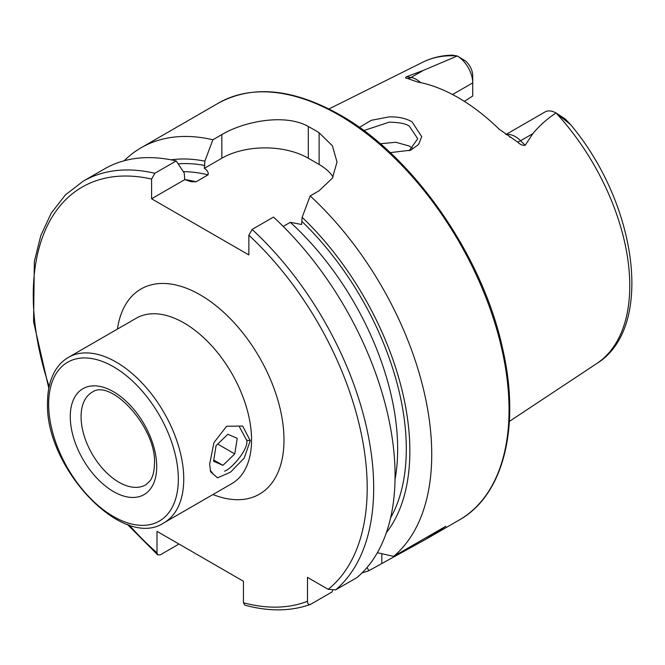 <?xml version="1.0" encoding="UTF-8"?>
<svg xmlns="http://www.w3.org/2000/svg" width="665" height="665" viewBox="0 0 665 665"><rect width="100%" height="100%" fill="white"/><g stroke="black" fill="none" stroke-linecap="round" stroke-linejoin="round"><path stroke-width="1" d="M209.641 464.145L213.947 442.616L226.624 426.257L242.667 426.057L250.248 440.695L244.196 458.135L230.439 472.225L217.513 477.811L210.606 471.851L209.641 464.145M224.546 471.144C231.852 468.916 249.126 448.36 246.69 440.247L239.55 427.08M409.158 150.78L417.745 138.744L409.349 126.217C406.14 123.69 399.391 122.343 389.1 122.177L363.788 130.573M359.408 127.397L371.17 120.332L388.9 116.924C397.786 116.583 405.475 118.187 411.959 121.728L421.701 136.633L418.601 144.455L410.679 150.19L390.18 152.634M505.899 134.538L545.059 111.928A22.012 12.71 60 0 1 555.957 112.959L555.233 113.491C546.663 119.243 539.199 125.959 532.848 133.648L525.184 145.311C522.549 145.602 519.988 144.488 517.495 141.969L499.107 129.151A177.513 102.485 60 0 0 458.252 97.672A177.513 102.485 60 0 0 417.404 81.978L407.421 78.42A10.698 7.913 98.9 0 0 411.053 77.489L406.448 76.766C405.035 77.755 405.359 78.304 407.421 78.42M510.313 137.331L509.656 136.932M412.732 148.486L409.349 146.051L395.791 142.268L380.28 143.756M283.224 226.424L290.306 222.334L301.611 224.479L302.143 217.322L310.148 195.917L319.109 190.747L332.4 178.145L337.014 162.036L332.409 145.81L319.109 132.734A240.722 138.985 -120 0 0 313.705 129.517A240.722 138.985 -120 0 0 308.302 126.5C285.551 113.466 244.745 120.997 221.844 134.588L212.883 139.766L204.87 161.163L204.346 168.32C207.414 170.29 208.652 172.468 208.062 174.845L196.067 181.778L191.146 181.695L184.762 179.633L184.23 173.083L176.225 160.93L154.837 173.274L151.595 179.06L151.595 198.777L248.86 254.936L248.86 235.219L252.101 229.433L273.49 217.081A240.722 138.985 60 0 1 357.022 577.528L335.634 589.88L328.194 589.323L307.488 577.37L307.488 601.276A236.142 136.333 60 0 1 243.457 602.773L244.82 605.142C268.768 611.65 290.58 611.426 310.264 604.477L310.73 604.261C308.577 604.942 307.496 603.945 307.488 601.276M310.148 195.917A240.722 138.985 60 0 1 393.68 556.364L377.363 552.706M362.142 572.823A240.722 138.985 60 0 0 368.776 570.745L425.908 539.249L445.874 526.231L393.68 556.364M452.549 94.53L472.732 82.876L472.732 96.009L464.361 101.371M556.106 113.042L565.25 118.993L570.553 124.604L556.131 113.05A174.08 100.506 60 0 1 596.738 363.547L509.365 421.411M457.212 55.943L457.279 55.985A22.012 12.71 -120 0 1 472.732 82.876L472.732 75.702A13.217 7.631 -120 0 0 465.101 60.681L457.221 55.951A174.08 100.506 60 0 0 422.765 62.211C431.834 57.73 441.71 55.378 452.391 55.145L457.279 55.985L423.314 70.407L406.448 76.766M302.143 217.322A221.113 127.655 60 0 1 386.348 532.723M178.976 544.045L160.24 554.859L157.73 554.893L156.998 552.856L156.998 531.352L243.457 581.268L243.457 602.773M332.558 590.512L332.118 591.908L310.73 604.261M154.837 173.274A240.722 138.985 60 0 0 83.108 181.237L104.496 168.893A240.722 138.985 60 0 1 176.225 160.93M171.063 159.833A221.113 127.655 60 0 1 204.87 161.163M368.776 570.745L367.122 567.411M124.23 160.739A240.722 138.985 60 0 1 141.155 147.73A240.722 138.985 60 0 1 212.883 139.766M333.082 176.973A61.138 35.295 0 0 0 319.109 164.463L308.302 158.22A61.138 35.295 0 0 0 221.844 158.22L204.346 168.32M184.762 179.633L151.595 198.777M210.231 470.396L212.808 473.413M213.581 461.227L216.042 445.683L227.871 434.253L237.23 438.368L234.77 453.921L222.941 465.35L213.581 461.227M217.713 444.07L234.77 453.921M213.764 460.047L222.941 465.35M250.248 440.695L246.69 440.247M163.956 522.823L231.777 483.671A95.527 55.153 -120 0 0 251.561 439.939A95.527 55.153 -120 0 0 184.014 322.949A95.527 55.153 -120 0 0 136.25 318.219L68.437 357.371C63.175 360.43 58.852 364.719 55.469 370.239C50.191 379.025 47.539 389.831 47.531 402.658C44.829 467.32 122.584 550.687 163.956 522.823A95.527 55.153 -120 0 0 183.748 479.099A95.527 55.153 -120 0 0 142.044 382.965A95.527 55.153 -120 0 0 68.437 357.371M117.439 329.075A118.453 68.387 60 0 1 200.223 294.869A118.453 68.387 60 0 1 283.739 432.425A118.453 68.387 60 0 1 212.966 494.527M178.336 479.099A91.704 52.942 -120 0 0 113.499 366.781A91.704 52.942 -120 0 0 48.653 404.22A91.704 52.942 -120 0 0 113.499 516.53A91.704 52.942 -120 0 0 178.336 479.099M156.724 466.614A61.138 35.295 -120 0 0 113.499 391.743A61.138 35.295 -120 0 0 70.266 416.697A61.138 35.295 -120 0 0 113.499 491.576A61.138 35.295 -120 0 0 156.724 466.614M92.152 392.209A53.491 30.881 -120 0 0 81.072 416.697A53.491 30.881 -120 0 0 104.422 470.537A53.491 30.881 -120 0 0 145.643 484.868L149.7 481.244C152.717 477.47 154.313 471.56 154.488 463.497C156.533 427.537 110.839 378.219 92.152 392.209M506.156 134.712A22.012 12.71 60 0 1 515.259 136.566A22.012 12.71 60 0 1 520.587 140.722L525.184 145.311M517.495 141.969A10.698 3.691 134.9 0 0 520.587 140.722L532.848 133.648M338.834 115.012A240.722 138.985 60 0 1 496.09 327.138A240.722 138.985 60 0 1 459.191 520.038C503.929 495.101 520.82 426.107 502.416 347.737C482.325 255.235 413.015 155.793 339.981 114.895C293.14 88.561 252.642 84.63 218.469 103.092A240.722 138.985 60 0 1 338.834 115.012M252.101 229.433A240.722 138.985 60 0 1 335.634 589.88M248.86 235.219A236.142 136.333 60 0 1 328.194 589.323M302.143 221.653A216.075 124.754 60 0 1 390.579 517.894M156.998 552.856A236.142 136.333 60 0 1 129.085 524.951M49.16 386.506A236.142 136.333 60 0 1 151.595 179.06M184.729 179.583A209.965 121.221 60 0 1 196.067 181.778M290.306 222.334A209.965 121.221 60 0 1 395.043 479.54M183.291 171.653A209.965 121.221 60 0 1 208.062 174.845M178.145 163.839A216.075 124.754 60 0 1 204.87 165.494M319.109 132.734L319.109 164.463M308.302 126.5L308.302 158.22M221.844 134.588L221.844 158.22M381.818 563.213L381.818 553.721M562.54 117.713L565.25 118.993M420.629 82.618A22.012 12.71 -120 0 0 411.053 77.489L423.314 70.407M425.908 539.249L459.191 520.038M422.765 62.211L328.967 108.952M570.553 124.604C637.294 203.698 654.817 327.887 596.738 363.547M83.108 181.237L65.469 194.82L51.263 213.083L40.831 235.493L34.347 261.495L33.574 321.744L48.794 388.31M127.339 524.361L157.73 554.893M141.155 147.73L218.469 103.092M410.671 150.19L410.255 150.365"/></g></svg>
